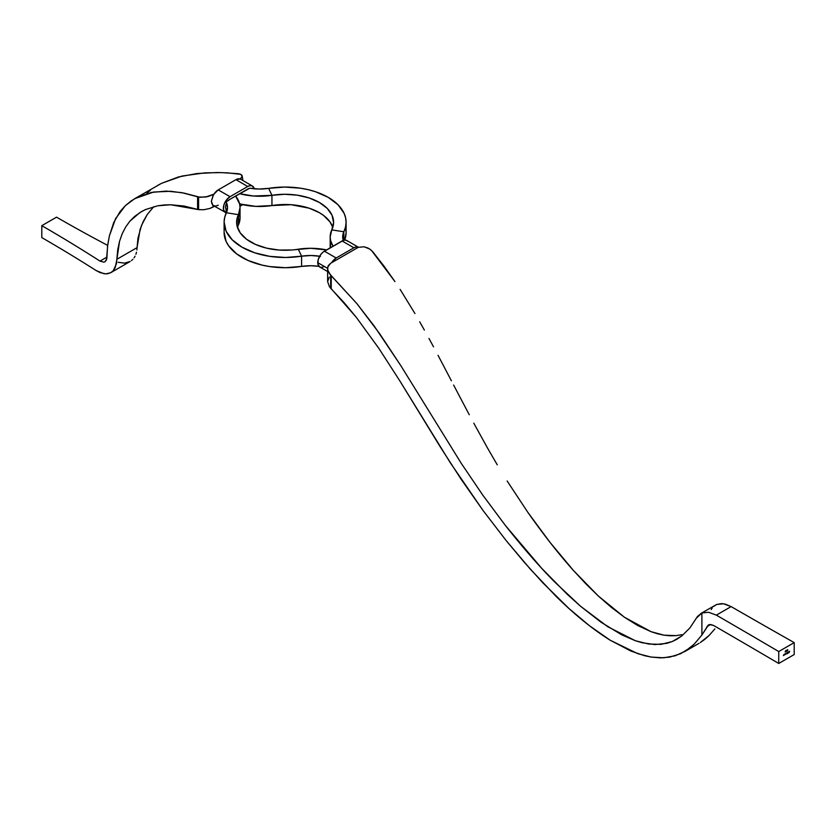 <?xml version="1.0" encoding="UTF-8"?>
<svg xmlns="http://www.w3.org/2000/svg" width="836" height="836" viewBox="0 0 836 836"><rect width="100%" height="100%" fill="white"/><g stroke="black" fill="none" stroke-linecap="round" stroke-linejoin="round"><path stroke-width="1.25" d="M328.349 265.566L330.669 263.267L327.775 267.029L328.349 265.566M327.618 268.638L327.618 281.554L329.426 286.675L330.669 288.263L330.669 275.19L327.858 270.321L327.775 267.029L327.858 270.321L329.426 273.654L356.847 303.562L374.246 326.103L400.862 365.719L461.378 463.531L482.748 495.079L505.32 525.374L541.613 568.229L567.299 594.354L580.518 606.225L600.938 622.151L621.618 634.785L635.36 640.721L642.09 642.738L654.964 644.577L666.825 643.333L672.196 641.567L681.842 635.893L689.899 627.94L697.506 616.414L701.895 612.987L708.625 612.276L716.347 615.129A11792.355 6808.248 180 0 1 778.734 651.547L794.2 642.623L794.2 654.546L778.734 663.47L778.734 651.547L778.734 663.47A11792.355 6808.248 0 0 0 713.683 625.506L710.621 624.502L708.113 625.234L701.895 635.015L701.895 612.987L701.895 635.015L694.35 643.981L690.097 647.816L680.556 653.752L669.657 657.127L660.618 657.88L651.087 657.054L644.483 655.675L630.825 651.025L610.155 640.198L589.401 625.683L569.076 608.618L542.867 582.838L524.12 562.085L506.083 540.484L483.02 510.462L450.458 462.998L399.807 380.861L378.886 348.413L356.24 317.241L344.087 302.632L331.234 288.869L331.234 275.775L356.847 303.562L379.774 333.857L400.862 365.719L461.378 463.531L482.748 495.079L505.32 525.374C522.552 547.225 538.886 565.982 554.341 581.647L580.518 606.225L607.845 626.791L635.36 640.721L648.631 644.023L661.077 644.347L672.196 641.567L676.857 639.268L681.842 635.893L689.899 627.94L696.419 618.097L701.895 612.987L708.625 612.276L716.347 615.129A11792.355 6808.248 180 0 1 778.734 651.547L794.2 642.623A11792.355 6808.248 180 0 1 731.113 606.602L725.282 604.146L721.572 603.602L716.64 604.48L713.526 606.497M254.228 188.894L252.409 186.01L240.622 179.207A9.384 5.413 120 0 0 240.193 178.998L242.168 176.375L240.82 174.348L227.559 172.853L217.099 172.529L197.035 173.522L178.455 176.96L161.557 183.314L134.721 198.665L125.379 205.625L115.619 218.562L109.391 235.909L107.781 244.509L106.454 259.954L104.96 261.783L106.841 258.596L107.583 246.003L109.391 235.909L113.727 222.512L120.112 211.498L125.379 205.625L131.242 200.87L137.637 197.108L151.494 192.426L166.301 191.099L181.788 192.646L197.578 196.805L197.578 209.376L198.602 209.627L198.602 197.077L197.578 196.805L197.578 209.376L183.962 206.032L170.649 204.757L164.149 204.966L157.753 205.792L145.537 209.543L139.894 212.563L129.841 221.237L125.703 226.974L122.255 233.641L119.548 241.27L117.709 249.87L116.434 263.831L113.247 270.686L110.676 272.735L105.827 273.884L100.142 272.651L96.13 270.55A1590.406 918.221 0 0 0 41.8 237.591L41.8 225.668L56.545 217.161A1590.406 918.221 0 0 0 107.666 245.387A1590.406 918.221 180 0 1 56.545 217.161L41.8 225.668A1590.406 918.221 180 0 1 100.007 261.114A1590.406 918.221 0 0 0 41.8 225.668L41.8 237.591A1590.406 918.221 180 0 1 96.13 270.55L104.009 273.738L107.541 273.769L110.676 272.735L113.247 270.686L115.19 267.677L116.925 259.254L137.062 247.623L137.971 238.155L141.556 225.312L147.282 214.476L153.751 206.68L147.282 214.476L143.249 221.477L140.093 229.377L137.062 247.623L116.925 259.254L119.548 241.27L122.255 233.641L125.703 226.974L129.841 221.237L134.638 216.43L141.399 211.654M358.665 247.362L346.783 240.496A9.384 5.413 120 0 0 342.091 240.967L353.889 247.78L336.197 257.99L353.889 247.78L356.335 246.902L358.435 247.237L331.652 262.703L336.197 257.99L324.399 251.187A9.384 5.413 120 0 0 317.764 262.671L327.607 268.356L317.764 262.671A9.384 5.413 120 0 0 319.707 266.977L317.889 264.092L318.265 259.453L320.71 254.604L323.104 252.075L343.387 240.371L345.78 240.131L347.609 241.186M247.717 189.03A6.26 3.616 -60 0 1 249.306 188.455L230.025 199.25L247.717 189.03M786.101 650.502L785.83 651.641L786.436 650.899M787.784 650.575L787.637 649.645L787.784 650.575M784.743 654.045L784.21 655.121L784.743 654.045M786.843 652.832L785.944 654.118L787.125 652.979M788.139 652.08L788.055 653.292L788.139 652.08M789.623 651.223L789.153 652.623L789.623 651.223M788.672 651.861L788.411 652.644L788.944 652.017M787.209 653.773L787.763 652.414L787.209 653.773M785.025 654.703L785.579 653.668L785.025 654.703M783.917 654.525L783.384 655.602L783.917 654.525M787.115 650.951L787.031 649.969L786.519 651.422L787.031 649.969L786.519 651.422L787.115 650.951M785.328 652.017L785.683 650.774L785.119 651.913M157.858 185.31L161.557 183.314L182.039 176.051L204.893 172.853L221.258 172.603L238.25 173.689L240.82 174.348L242.095 175.591L241.876 177.232L240.193 178.998L235.93 179.667L218.227 189.887L213.964 194.14A9.384 5.413 120 0 0 213.347 195.175L213.964 194.14A9.384 5.413 120 0 0 213.347 195.175L211.383 201.257L211.926 203.827L213.347 205.562A9.384 5.413 120 0 0 213.535 205.677L226.337 212.856A9.384 5.413 -60 0 1 225.333 212.49A9.384 5.413 -60 0 1 223.891 204.966A9.384 5.413 -60 0 1 230.025 196.7L226.337 200.117L223.891 204.966L223.515 209.606L225.333 212.49M240.047 207.621A47.516 27.431 180 0 0 235.595 196.032L239.629 204.005L240.047 207.579L238.448 214.664L226.378 212.762L227.528 207.307L226.086 201.863L228.447 200.504A6.26 3.616 -60 0 1 230.025 199.25L226.086 201.863A35.008 20.21 180 0 1 227.528 207.621A35.008 20.21 180 0 1 226.378 212.762L224.717 217.318L224.111 221.968L226.096 231.196L232.199 239.796L241.98 247.174L254.761 252.817L269.662 256.339L285.64 257.488L301.577 256.182A60.997 35.217 180 0 1 224.111 222.271A60.997 35.217 180 0 1 226.378 212.762L238.448 214.664L238.448 224.884A47.516 27.431 0 0 0 240.047 217.83L240.047 207.621A47.516 27.431 180 0 1 238.448 214.664L238.448 224.884L240.047 217.903L239.368 213.211M226.086 212.083L226.086 208.948A6.26 3.616 -60 0 1 226.086 204.329L225.605 206.91L226.389 212.72A35.008 20.21 0 0 0 226.086 212.083M268.638 188.361A35.008 20.21 180 0 1 249.765 188.194L259.181 189.03L268.638 188.361A60.997 35.217 180 0 1 346.104 222.271A60.997 35.217 180 0 1 343.836 231.781L343.836 240.225L343.836 231.781L331.767 229.879L333.595 222.554L332.028 215.207L327.179 208.352L319.394 202.479L309.215 197.986L297.344 195.185L284.627 194.276L271.94 195.331L268.638 188.361L284.585 187.055L300.552 188.204L308.202 189.678L315.454 191.726L328.245 197.369L338.026 204.747L344.118 213.358L345.644 217.924L346.104 222.575L345.498 227.225L343.836 231.781L331.767 229.879L330.178 236.964L330.586 240.538L332.989 246.223A47.516 27.431 180 0 1 330.178 236.922A47.516 27.431 180 0 1 331.767 229.879A48.488 27.996 180 0 0 333.595 222.271L333.595 222.271A48.488 27.996 180 0 0 271.94 195.331A47.516 27.431 180 0 1 239.66 193.691L253.465 196.011L271.94 195.331L268.638 188.361M271.94 205.551L271.94 195.331L271.94 205.551L255.764 206.377L240.057 204.015A47.516 27.431 0 0 0 271.94 205.551L291.032 204.705L309.215 208.195L319.394 212.699L323.626 215.489L329.99 221.906L332.78 227.382A48.488 27.996 0 0 0 271.94 205.551M240.057 203.671L240.057 203.671A47.516 27.431 0 0 1 239.514 203.524L240.057 203.671M224.111 222.271L224.111 232.492A60.997 35.217 0 0 0 301.577 266.402L301.577 256.182L298.274 249.212A48.488 27.996 180 0 1 236.619 222.271A48.488 27.996 180 0 1 238.448 214.664L237.111 218.3L236.985 225.699L240.225 232.857L246.589 239.274L255.659 244.509L266.778 248.187L279.182 250.058L291.994 249.985L310.553 248.292L326.594 249.912A47.516 27.431 180 0 0 298.274 249.212L301.577 256.182A35.008 20.21 180 0 1 319.655 256.224M320.46 256.349L311.034 255.513L301.577 256.182L301.577 266.402L311.034 265.733L318.913 266.329A35.008 20.21 0 0 0 301.577 266.402L285.64 267.708L269.662 266.559L262.013 265.085L248.041 260.456L236.661 253.883L228.656 245.826L226.096 241.405L224.111 232.189M238.448 224.884L237.434 227.382A48.488 27.996 0 0 1 238.448 224.884M346.104 222.271L346.104 232.492A60.997 35.217 0 0 1 344.672 240.078L346.104 232.795L345.644 228.144M343.22 240.434L342.687 237.236L343.836 231.781A35.008 20.21 180 0 0 342.687 236.922A35.008 20.21 180 0 0 343.22 240.434M330.178 236.922L330.178 247.142A47.516 27.431 0 0 0 330.189 247.843L330.889 242.388M134.721 198.665L153.563 192.05L170.669 191.266L184.035 193.095L200.138 197.296L207.903 196.585L213.347 194.495L211.383 201.257L213.347 206.91L209.878 208.446L214.779 206.084L213.347 206.91L213.347 205.562L215.583 206.105L218.227 205.207M240.193 178.998A9.384 5.413 120 0 0 235.93 179.667L247.717 186.48A9.384 5.413 -60 0 1 252.409 186.01L250.257 185.592L247.717 186.48L230.025 196.7L218.227 189.887A9.384 5.413 120 0 0 213.964 194.14L205.844 197.003L198.602 197.077L198.602 209.627L170.649 204.757L157.753 205.792L145.537 209.543L141.315 211.707M239.984 206.273L242.764 204.663L239.984 206.273M252.409 186.01A9.384 5.413 -60 0 1 254.207 188.779M218.227 189.887L230.025 196.7L247.717 186.48L235.93 179.667L218.227 189.887M106.956 257.091L100.007 261.114L103.904 262.17L100.007 261.114L106.956 257.091M150.355 190.326L146.979 193.116M136.895 249.995L137.062 247.623L136.895 249.995M135.902 254.28L136.498 252.221L135.902 254.28M134.063 257.875L135.077 256.182L134.063 257.875M131.482 260.602L132.872 259.348L131.482 260.602M118.116 262.305L124.459 263.131L130.165 261.48L110.676 272.735M209.878 208.446L203.817 209.742L198.602 209.627L203.817 209.742L209.878 208.446M324.399 266.506L321.86 267.395L319.707 266.977L327.607 271.533M358.435 247.237L331.652 262.703A9.384 5.413 -60 0 1 336.197 257.99L324.399 251.187L342.091 240.967L353.889 247.78A9.384 5.413 -60 0 1 358.435 247.237M700.714 613.572L716.64 604.48L723.401 603.759L731.113 606.602L716.347 615.129L731.113 606.602A11792.355 6808.248 180 0 0 794.2 642.623L794.2 654.546L778.734 663.47A11792.355 6808.248 0 0 0 713.683 625.506L709.701 624.555L708.479 624.994L701.895 635.015L694.35 643.981L685.499 651.098L675.279 655.769L663.69 657.807L651.087 657.054L637.701 653.647L610.155 640.198C592.557 629.184 574.447 614.481 555.825 596.099L530.285 569.107L506.083 540.484L483.02 510.462L461.054 479.132L440.133 446.685L399.807 380.861L378.886 348.413L356.24 317.241L329.426 286.675L327.618 281.554L329.311 277.103M384.132 266.308L372.793 251.782L369.846 249.097L364.172 246.808L358.529 247.278L364.172 246.808L368.07 248.073L371.435 250.351L394.937 281.575L384.132 266.308M400.12 289.402L414.949 313.552L400.12 289.402M419.693 321.787L424.364 330.084L419.693 321.787M428.972 338.444L433.529 346.856L428.972 338.444M438.033 355.31L451.398 380.788L438.033 355.31M453.614 385.041L469.257 414.729L453.614 385.041M473.793 423.183L487.691 448.336L473.793 423.183M497.263 464.826L487.691 448.336L497.263 464.826M527.861 512.363L507.138 481.003L527.861 512.363L549.963 542.303L573.527 570.57C558.981 554.383 543.755 534.977 527.861 512.363M585.743 583.706L573.527 570.57L598.283 595.974L585.743 583.706M611.179 607.239L598.283 595.974L624.408 617.229L611.179 607.239M637.701 625.506L624.408 617.229L651.025 631.671L637.701 625.506M657.587 633.792L651.025 631.671L663.962 635.172L657.587 633.792M670.158 635.799L663.962 635.172L676.167 635.632L670.158 635.799M681.831 634.67L676.167 635.632L681.831 634.67M712.251 607.908L711.164 609.58M714.864 628.902L709.106 635.464L714.864 628.902M704.873 639.289L709.106 635.464L700.296 642.55L704.873 639.289M699 643.333L684.224 651.861M331.652 262.703L330.669 263.267L331.652 262.703M710.631 624.513L706.984 626.613L710.631 624.513M242.095 175.591L242.168 176.375M331.234 275.775L330.669 275.19L330.669 288.263L331.234 288.869L331.234 275.775M103.904 262.17L104.928 261.793M787.533 653.167L787.418 652.498L787.209 653.031M785.338 654.431L785.234 653.752L785.025 654.295M785.944 654.118L785.234 653.752M786.342 650.951L785.767 651.192L786.018 650.565L786.331 651.192L785.882 650.398M785.735 651.359L785.976 650.742M242.942 180.545L242.158 175.832"/></g></svg>
